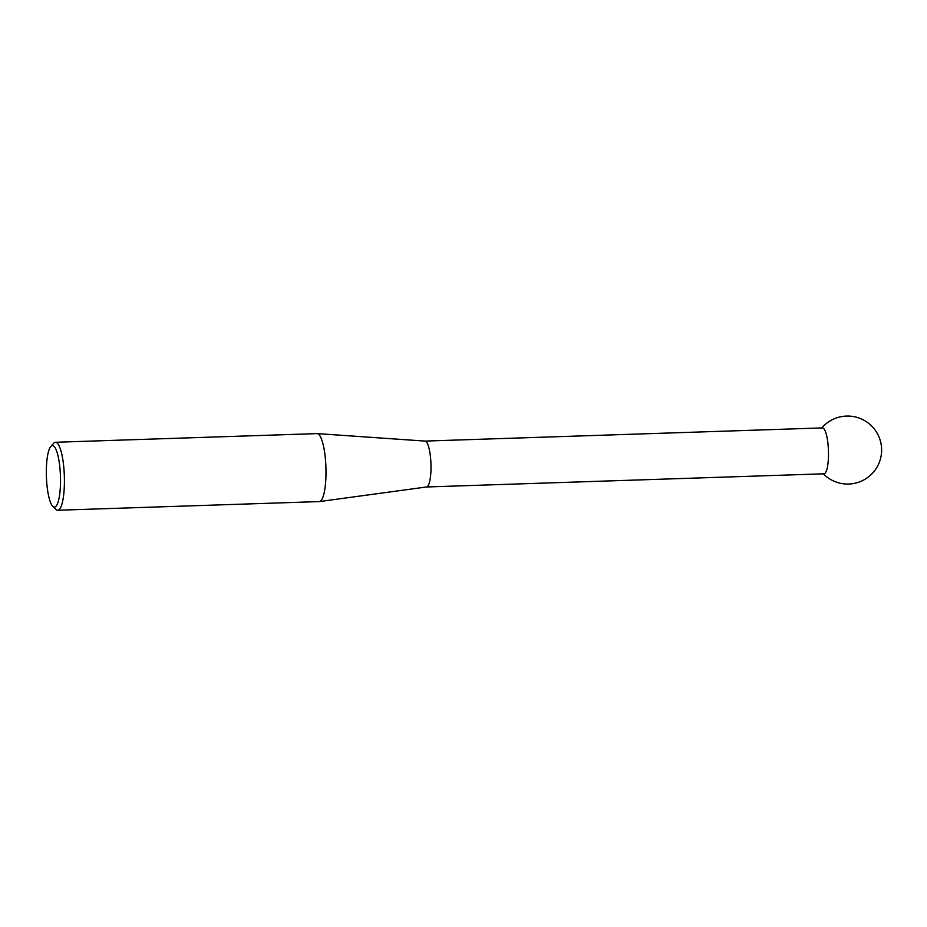 <?xml version="1.0" encoding="UTF-8"?>
<svg xmlns="http://www.w3.org/2000/svg" width="927" height="927" viewBox="0 0 927 927"><rect width="100%" height="100%" fill="white"/><g stroke="black" fill="none" stroke-linecap="round" stroke-linejoin="round"><path stroke-width="1.39" d="M424.948 441.09A22.955 5.238 88.1 0 1 425.064 441.09A22.955 5.238 88.1 0 1 430.985 468.83A22.955 5.238 88.1 0 1 426.594 486.965A22.955 5.238 88.1 0 1 426.466 486.976M425.006 441.09L822.446 427.915A22.955 5.238 88.1 0 1 823.593 428.425A22.955 5.238 88.1 0 1 828.483 455.655A22.955 5.238 88.1 0 1 823.964 473.801L426.524 486.976M57.706 510.256L319.282 501.588A34.009 7.764 -91.9 0 0 319.467 501.565A34.009 7.764 -91.9 0 0 325.98 474.705A34.009 7.764 -91.9 0 0 317.219 433.604A34.009 7.764 -91.9 0 0 317.034 433.604L55.446 442.272A34.009 7.764 88.1 0 1 64.403 483.373A34.009 7.764 88.1 0 1 57.706 510.256A34.009 7.764 88.1 0 1 55.852 509.363L52.769 506.316A30.765 7.022 -91.9 0 0 60.498 482.793A30.765 7.022 -91.9 0 0 50.788 446.524A30.765 7.022 -91.9 0 0 46.35 469.943A30.765 7.022 -91.9 0 0 52.769 506.316M50.788 446.524L53.662 443.28A34.009 7.764 88.1 0 1 55.446 442.272M823.303 473.824A34.009 34.009 0 0 0 879.538 461.785A34.009 34.009 0 0 0 821.786 427.938M426.594 486.965L319.467 501.565M425.064 441.09L317.219 433.604"/></g></svg>
